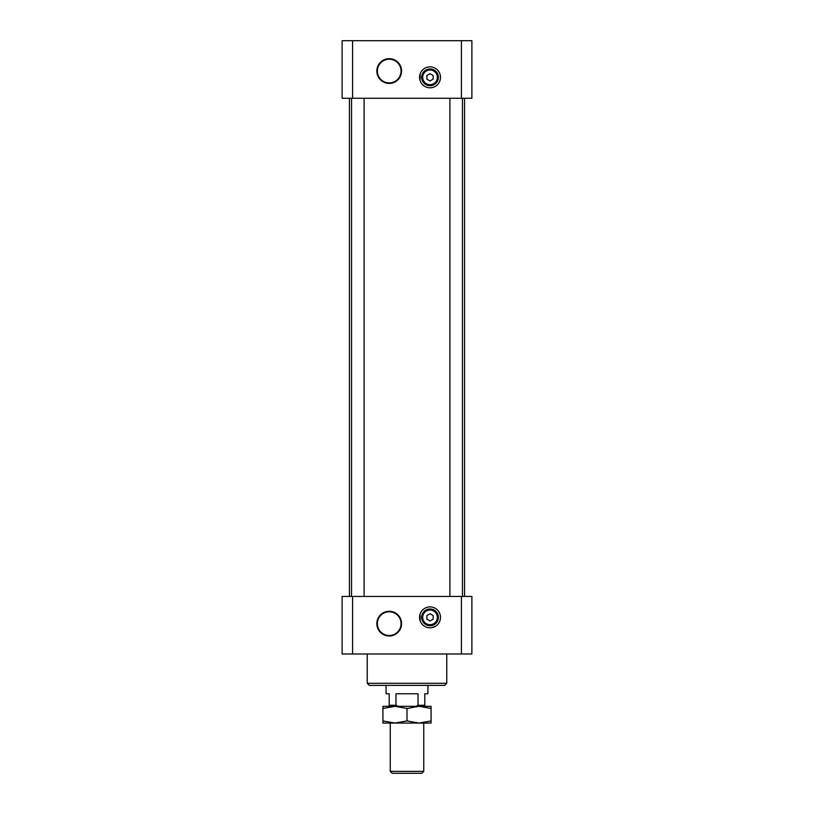 <?xml version="1.0" encoding="UTF-8"?>
<svg xmlns="http://www.w3.org/2000/svg" width="814" height="814" viewBox="0 0 814 814"><rect width="100%" height="100%" fill="white"/><g stroke="black" fill="none" stroke-linecap="round" stroke-linejoin="round"><path stroke-width="1.22" d="M420.044 80.474L420.177 73.799M352.574 653.988L342.114 653.988L342.114 596.428L471.886 596.428L471.886 653.988L352.574 653.988L352.574 596.428M426.882 615.547L426.882 619.169L430.026 620.99L433.16 619.169L433.16 615.547L430.026 613.736L426.882 615.547M433.16 79.141L433.16 75.519L430.026 73.708L426.882 75.519L426.882 79.141L430.026 80.952L433.16 79.141M430.026 68.956A8.374 8.374 0 0 1 437.271 81.512A8.374 8.374 0 0 1 422.771 81.512A8.374 8.374 0 0 1 430.026 68.956M430.026 66.86A10.47 10.47 0 0 1 439.092 82.56A10.47 10.47 0 0 1 420.96 82.56A10.47 10.47 0 0 1 430.026 66.86M430.026 608.984A8.374 8.374 0 0 1 437.271 621.55A8.374 8.374 0 0 1 422.771 621.55A8.374 8.374 0 0 1 430.026 608.984M430.026 606.898A10.47 10.47 0 0 1 439.092 622.598A10.47 10.47 0 0 1 420.96 622.598A10.47 10.47 0 0 1 430.026 606.898M389.204 59.208A11.844 11.844 0 0 1 399.471 76.974A11.844 11.844 0 0 1 378.948 76.974A11.844 11.844 0 0 1 389.204 59.208M389.204 58.679A12.373 12.373 0 0 1 399.918 77.238A12.373 12.373 0 0 1 378.5 77.238A12.373 12.373 0 0 1 389.204 58.679M389.204 611.792A11.844 11.844 0 0 1 399.471 629.568A11.844 11.844 0 0 1 378.948 629.568A11.844 11.844 0 0 1 389.204 611.792M389.204 611.273A12.373 12.373 0 0 1 399.918 629.822A12.373 12.373 0 0 1 378.5 629.822A12.373 12.373 0 0 1 389.204 611.273M367.226 653.988L367.226 683.292L446.774 683.292L446.774 653.988M446.774 683.292L444.678 685.388L369.322 685.388L367.226 683.292M351.536 98.26L351.536 596.428M449.908 98.26L449.908 596.428M352.574 98.26L342.114 98.26L342.114 40.7L352.574 40.7L352.574 98.26L471.886 98.26L471.886 40.7L352.574 40.7M439.387 72.66L439.845 73.708M440.272 75.193L440.476 77.808M420.044 614.224L420.177 620.889M431.247 627.757L435.083 626.526M464.56 98.26L464.56 596.428M389.204 706.318L389.204 705.27L395.97 705.27L398.117 706.318M386.07 685.388L386.07 693.762L389.204 693.762L389.204 705.27M415.883 706.318L418.03 705.27L418.03 693.762L395.97 693.762L395.97 705.27M418.03 705.27L424.796 705.27L424.796 706.318M427.93 685.388L427.93 693.762L424.796 693.762L424.796 705.27M407 720.919L419.037 723.066L431.074 723.066L431.074 706.318L382.926 706.318L382.926 720.919L394.963 723.066L407 720.919L407 708.465L394.963 706.318L382.926 708.465M382.926 720.919L382.926 723.066L419.037 723.066L431.074 720.919M431.074 708.465L419.037 706.318L407 708.465M390.252 771.377L423.748 771.377L421.815 773.3L392.185 773.3L390.252 771.377L390.252 723.066M430.026 70.004A7.326 7.326 0 0 1 436.365 80.993A7.326 7.326 0 0 1 423.677 80.993A7.326 7.326 0 0 1 430.026 70.004M430.026 610.032A7.326 7.326 0 0 1 436.365 621.021A7.326 7.326 0 0 1 423.677 621.021A7.326 7.326 0 0 1 430.026 610.032M461.426 40.7L461.426 98.26M461.426 653.988L461.426 596.428M364.092 98.26L364.092 596.428M462.464 98.26L462.464 596.428M349.44 98.26L349.44 596.428M423.748 723.066L423.748 771.377"/></g></svg>
